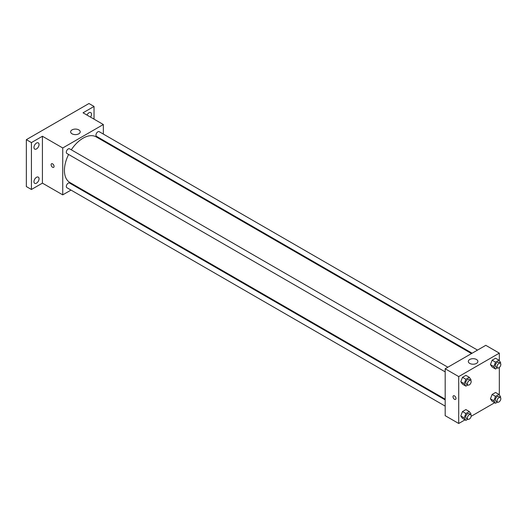 <?xml version="1.0" encoding="UTF-8"?>
<svg xmlns="http://www.w3.org/2000/svg" width="527" height="527" viewBox="0 0 527 527"><rect width="100%" height="100%" fill="white"/><g stroke="black" fill="none" stroke-linecap="round" stroke-linejoin="round"><path stroke-width="0.79" d="M71.007 190.089L62.733 194.865L42.423 183.139L31.429 189.489L26.35 186.565L26.35 139.662L88.964 103.516L94.037 106.447L94.037 119.148M77.021 186.617L76.389 186.98M36.501 183.159A3.59 2.075 -60 0 1 34.71 183.337A3.59 2.075 -60 0 1 34.156 180.465A3.59 2.075 -60 0 1 36.501 177.303A3.59 2.075 -60 0 1 38.3 177.125A3.59 2.075 -60 0 1 38.846 179.997A3.59 2.075 -60 0 1 36.501 183.159M36.501 148.924A3.59 2.075 -60 0 1 34.71 149.101A3.59 2.075 -60 0 1 34.156 146.229A3.59 2.075 -60 0 1 36.501 143.067A3.59 2.075 -60 0 1 38.3 142.889A3.59 2.075 -60 0 1 38.846 145.762A3.59 2.075 -60 0 1 36.501 148.924M42.423 183.139L42.423 136.243L31.429 142.593L26.35 139.662M31.429 189.489L31.429 142.593M62.733 194.865L62.733 147.968L42.423 136.243M62.733 147.968L103.345 124.524L83.042 112.798L94.037 106.447M72.041 133.805A4.789 2.76 180 0 1 70.638 131.849A4.789 2.76 180 0 1 75.427 129.089A4.789 2.76 180 0 1 80.209 131.849A4.789 2.76 180 0 1 77.258 134.405A4.789 2.76 180 0 1 72.041 133.805M86.962 115.064A3.59 2.075 -60 0 1 88.964 112.778A3.59 2.075 -60 0 1 90.756 112.6A3.59 2.075 -60 0 1 90.525 117.119M68.602 154.464A26.324 15.197 120 0 0 64.426 170.438A26.324 15.197 120 0 0 69.88 182.494L445.177 399.17M471.5 353.571L96.204 136.895A26.324 15.197 120 0 0 71.29 149.806M103.345 124.524L103.345 134.075M103.345 140.287L103.345 141.019M477.515 350.099L99.208 131.691A2.688 1.555 120 0 0 97.133 132.409A2.688 1.555 120 0 0 95.96 135.116A2.688 1.555 120 0 0 96.52 136.348L472.133 353.209M445.177 399.901L69.564 183.04A2.688 1.555 120 0 0 67.489 183.758A2.688 1.555 120 0 0 66.316 186.466A2.688 1.555 120 0 0 66.87 187.698L445.177 406.113M445.177 371.878L66.87 153.462A2.688 1.555 -60 0 1 66.87 150.36A2.688 1.555 -60 0 1 69.564 148.805L447.864 367.22M54.057 166.413A2.095 1.212 60 0 1 53.629 167.369A2.095 1.212 60 0 1 51.534 166.163A2.095 1.212 60 0 1 51.534 163.739A2.095 1.212 60 0 1 53.148 164.305A2.095 1.212 60 0 1 54.057 166.413M53.629 167.369A2.095 1.212 60 0 1 51.534 166.157A2.095 1.212 60 0 1 51.534 163.739M465.012 419.848L458.714 423.484L445.177 415.671L445.177 368.768L485.789 345.323L499.326 353.143L499.326 360.738M494.655 402.733L471.131 416.317M492.139 367.042L490.426 364.612L492.139 360.204L495.558 358.228L492.139 360.204L490.426 364.612L492.139 367.042L495.518 368.999L493.812 366.561L495.518 362.154L498.937 360.185L500.65 362.616L500.38 363.314M462.489 418.392L460.776 415.961L462.489 411.554L465.908 409.578L462.489 411.554L460.776 415.961L462.489 418.392L465.875 420.348L464.162 417.918L465.875 413.511L469.293 411.534L471 413.965L470.73 414.663M499.326 367.477L499.326 394.973M458.714 423.484L458.714 376.588L499.326 353.143M492.139 401.278L490.426 398.847L492.139 394.44L495.558 392.463L492.139 394.44L490.426 398.847L492.139 401.278L495.518 403.234L493.812 400.797L495.518 396.39L498.937 394.42L500.65 396.851L500.38 397.549M462.489 384.157L460.776 381.726L462.489 377.319L465.908 375.349L462.489 377.319L460.776 381.726L462.489 384.157L465.875 386.113L464.162 383.682L465.875 379.275L469.293 377.299L471 379.73L470.73 380.428M458.714 376.588L445.177 368.768M469.715 363.399A4.789 2.76 180 0 1 468.312 361.443A4.789 2.76 180 0 1 473.101 358.683A4.789 2.76 180 0 1 477.884 361.443A4.789 2.76 180 0 1 474.932 363.999A4.789 2.76 180 0 1 469.715 363.399M455.967 398.452A2.095 1.212 60 0 1 455.532 399.407A2.095 1.212 60 0 1 453.437 398.195A2.095 1.212 60 0 1 453.437 395.777A2.095 1.212 60 0 1 455.051 396.344A2.095 1.212 60 0 1 455.967 398.452M455.532 399.407A2.095 1.212 60 0 1 453.437 398.195A2.095 1.212 60 0 1 453.437 395.777M467.851 384.967L465.875 386.113M470.618 380.356L468.925 379.381A2.688 1.555 120 0 0 466.856 380.099A2.688 1.555 120 0 0 465.684 382.806A2.688 1.555 120 0 0 466.237 384.038L467.93 385.013A2.688 1.555 120 0 0 470.618 383.458A2.688 1.555 120 0 0 470.618 380.356A2.688 1.555 120 0 0 468.549 381.074A2.688 1.555 120 0 0 467.37 383.781A2.688 1.555 120 0 0 467.93 385.013M464.162 383.682L460.776 381.726M465.875 379.275L462.489 377.319M469.293 377.299L465.908 375.349M497.501 367.853L495.518 368.999M500.268 363.235L498.575 362.26A2.688 1.555 120 0 0 496.5 362.984A2.688 1.555 120 0 0 495.327 365.685A2.688 1.555 120 0 0 495.887 366.917L497.58 367.899A2.688 1.555 120 0 0 500.268 366.344A2.688 1.555 120 0 0 500.268 363.235A2.688 1.555 120 0 0 498.193 363.959A2.688 1.555 120 0 0 497.02 366.667A2.688 1.555 120 0 0 497.58 367.899M493.812 366.561L490.426 364.612M495.518 362.154L492.139 360.204M498.937 360.185L495.558 358.228M467.851 419.202L465.875 420.348M470.618 414.591L468.925 413.609A2.688 1.555 120 0 0 466.856 414.334A2.688 1.555 120 0 0 465.684 417.041A2.688 1.555 120 0 0 466.237 418.273L467.93 419.248A2.688 1.555 120 0 0 470.618 417.694A2.688 1.555 120 0 0 470.618 414.591A2.688 1.555 120 0 0 468.549 415.309A2.688 1.555 120 0 0 467.37 418.016A2.688 1.555 120 0 0 467.93 419.248M464.162 417.918L460.776 415.961M465.875 413.511L462.489 411.554M469.293 411.534L465.908 409.578M497.501 402.088L495.518 403.234M500.268 397.47L498.575 396.495A2.688 1.555 120 0 0 496.5 397.213A2.688 1.555 120 0 0 495.327 399.921A2.688 1.555 120 0 0 495.887 401.152L497.58 402.134A2.688 1.555 120 0 0 500.268 400.579A2.688 1.555 120 0 0 500.268 397.47A2.688 1.555 120 0 0 498.193 398.195A2.688 1.555 120 0 0 497.02 400.902A2.688 1.555 120 0 0 497.58 402.134M493.812 400.797L490.426 398.847M495.518 396.39L492.139 394.44M498.937 394.42L495.558 392.463"/></g></svg>
